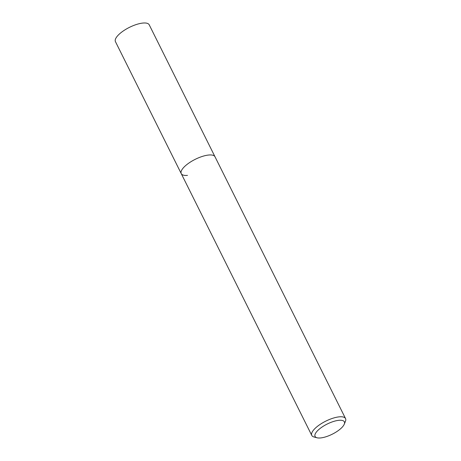 <?xml version="1.0" encoding="UTF-8"?>
<svg xmlns="http://www.w3.org/2000/svg" width="461" height="461" viewBox="0 0 461 461"><rect width="100%" height="100%" fill="white"/><g stroke="black" fill="none" stroke-linecap="round" stroke-linejoin="round"><path stroke-width="0.69" d="M344.252 424.229L345.433 421.36A18.866 6.546 153.5 0 0 345.554 418.6A18.866 6.546 153.5 0 0 339.308 416.836A18.866 6.546 153.5 0 0 319.917 424.546A18.866 6.546 153.5 0 0 311.78 435.432A18.866 6.546 153.5 0 0 314.062 437.005L317.059 437.783A16.354 5.67 -26.5 0 1 319.865 428.649A16.354 5.67 -26.5 0 1 338.939 420.305A16.354 5.67 -26.5 0 1 344.252 424.229A16.354 5.67 -26.5 0 1 320.499 437.95A16.354 5.67 -26.5 0 1 317.059 437.783M187.489 175.376A18.866 6.546 -26.5 0 1 181.242 173.613A18.866 6.546 -26.5 0 1 189.379 162.727A18.866 6.546 -26.5 0 1 208.77 155.017A18.866 6.546 -26.5 0 1 215.01 156.78L149.22 24.813A18.866 6.546 153.5 0 0 142.973 23.05A18.866 6.546 153.5 0 0 123.583 30.76A18.866 6.546 153.5 0 0 115.446 41.651L181.242 173.613A18.866 6.546 -26.5 0 1 189.379 162.727A18.866 6.546 -26.5 0 1 208.77 155.017A18.866 6.546 -26.5 0 1 215.01 156.78L345.554 418.6M311.78 435.432L181.242 173.613"/></g></svg>
